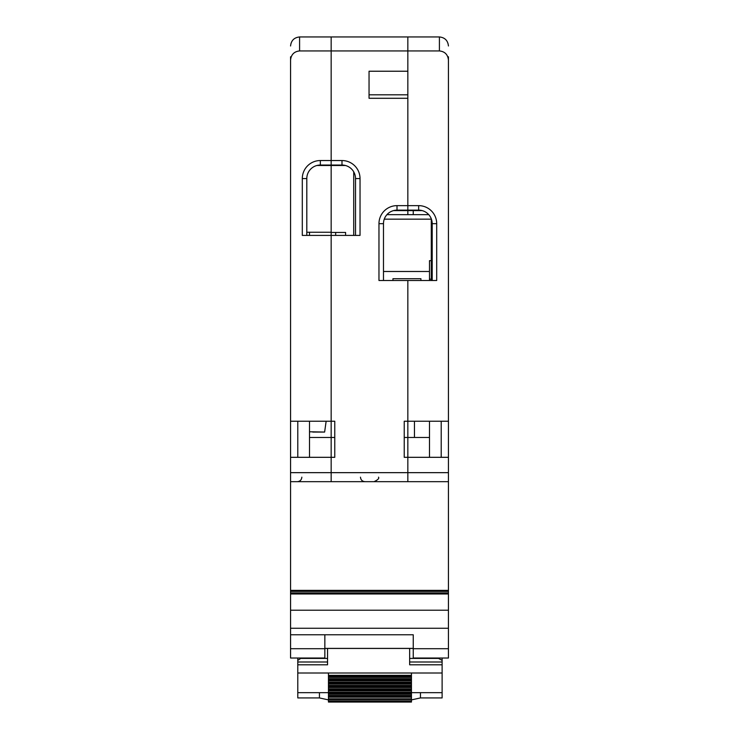 <?xml version="1.0" encoding="UTF-8"?>
<svg xmlns="http://www.w3.org/2000/svg" width="739" height="739" viewBox="0 0 739 739"><rect width="100%" height="100%" fill="white"/><g stroke="black" fill="none" stroke-linecap="round" stroke-linejoin="round"><path stroke-width="1.11" d="M393.545 210.597L422.126 210.597L393.545 210.597M431.29 280.506L431.29 218.818M392.954 280.506L392.954 278.705L420.916 278.705L420.916 280.506M404.233 437.47L407.836 437.47L407.836 457.321L448.434 457.321L448.434 60.081C447.862 54.566 444.85 51.518 439.409 50.936L407.836 50.936L407.836 36.95L331.164 36.95L331.164 160.539L341.991 160.539A18.041 18.041 0 0 1 360.032 178.579L360.032 235.408L331.164 235.408L331.164 437.47L334.767 437.47M448.434 590.369L448.434 592.927L290.566 592.927L290.566 590.369L448.434 590.369L448.434 481.671L407.836 481.671L407.836 280.506L436.703 280.506L436.703 223.677A18.041 18.041 0 0 0 418.662 205.636L407.836 205.636L407.836 50.936L331.164 50.936L331.164 36.95L299.591 36.95C294.15 37.523 291.138 40.534 290.566 45.975C291.138 40.534 294.15 37.523 299.591 36.95L299.591 50.936L331.164 50.936L331.164 165.046L331.164 160.539L320.338 160.539L320.338 165.046A13.533 13.533 0 0 0 306.805 178.579L306.805 235.408M448.434 481.671L448.434 457.321M448.434 592.927L448.434 628.261L290.566 628.261L290.566 634.773L324.846 634.773L324.846 658.024L290.566 658.024L290.566 634.773L413.249 634.773L413.249 658.024L448.434 658.024L448.434 628.261L290.566 628.261L290.566 593.98L448.434 593.98M448.434 56.792L448.434 60.081M448.434 62.205L448.434 59.055M439.409 50.936L439.409 36.95C444.85 37.523 447.862 40.534 448.434 45.975C447.862 40.534 444.85 37.523 439.409 36.95L407.836 36.95L407.836 71.23L369.047 71.23L369.047 98.287L406.034 98.287M432.195 280.506L432.195 223.677A13.533 13.533 0 0 0 418.662 210.144L407.836 210.144L407.836 205.636L407.836 210.144L397.009 210.144A13.533 13.533 0 0 0 383.486 223.677L383.486 280.506M290.566 592.927L290.566 593.98M290.566 590.369L290.566 457.321L331.164 457.321L331.164 472.655L331.164 165.499L331.164 232.249L306.805 232.249M448.434 421.23L404.233 421.23L404.233 457.321L407.836 457.321L407.836 481.671L331.164 481.671L331.164 472.655L448.434 472.655M431.29 260.664L429.488 260.664L429.488 279.157L431.29 279.157M429.488 280.506L429.488 279.157M414.459 421.23L414.459 437.47M383.486 223.677L378.968 223.677L378.968 280.506L407.836 280.506L407.836 437.47L429.488 437.47M413.249 214.661L413.249 210.597M429.488 457.321L429.488 421.23M441.211 457.321L441.211 421.23M407.836 210.597L407.836 214.661L407.836 210.597M312.763 432.056L324.624 432.056L309.512 431.779M326.139 421.23L324.624 432.056L326.148 421.23M316.874 165.499L345.455 165.499L316.874 165.499M406.034 71.23L369.047 71.23L369.047 98.287L407.836 98.287L407.836 205.636L397.009 205.636A18.041 18.041 0 0 0 378.968 223.677M353.713 235.408L353.713 171.827M345.593 232.462L345.593 235.408L345.593 232.462L331.164 232.462M431.29 219.169L384.252 219.169M428.749 214.661L386.931 214.661M309.512 437.47L331.164 437.47L331.164 457.321L334.767 457.321L334.767 421.23L290.566 421.23L290.566 56.792M335.672 232.462L335.672 235.408M355.514 235.408L355.514 178.579A13.533 13.533 0 0 0 341.991 165.046L320.338 165.046M409.646 661.996L442.116 661.996L442.116 673.007L297.789 673.007L297.789 697.93L319.433 697.93L328.458 699.898M328.458 673.007L328.458 702.05L411.447 701.727L411.447 673.007M409.646 648.454L409.646 664.777M297.789 673.007L297.789 664.804L327.553 664.804L327.553 648.454M328.458 692.665L319.433 692.665L319.433 697.93M411.447 699.547L328.458 699.602L411.447 699.547M411.447 701.302L328.458 701.302M328.458 676.37L411.447 676.37L328.458 676.37M328.458 679.751L411.447 679.751L328.458 679.751M328.458 683.122L411.447 683.122L328.458 683.122M328.458 686.503L411.447 686.503L328.458 686.503M328.458 689.884L411.447 689.884L328.458 689.884M328.458 693.265L411.447 693.265L328.458 693.265M328.458 696.563L411.447 696.554L328.458 696.563M301.392 658.024L297.789 660.361L297.789 661.996L327.553 661.996M327.553 658.412L301.392 658.412M297.789 664.804L297.789 661.996M297.789 660.361L297.789 658.024M442.116 658.024L442.116 660.361L438.504 658.412L409.646 658.412M442.116 661.996L442.116 660.361M411.447 699.898L420.463 697.93L442.116 697.93L442.116 673.007M420.463 697.93L420.463 692.665L442.116 692.665M290.566 481.671L331.164 481.671L331.164 472.655L290.566 472.655M290.566 62.205L290.566 59.055M290.566 457.321L290.566 421.23M320.338 160.539A18.041 18.041 0 0 0 302.297 178.579L302.297 235.408L331.164 235.408M299.591 50.936C294.15 51.518 291.138 54.566 290.566 60.081M309.512 235.408L309.512 232.249M297.789 421.23L297.789 457.321M309.512 421.23L309.512 457.321M432.195 237.884L431.29 237.884M448.434 648.703L413.249 648.703M448.434 610.22L290.566 610.22M369.047 94.814L407.836 94.814M290.566 591.422L448.434 591.422M432.195 223.677L436.703 223.677M418.662 210.144L418.662 205.636M429.488 271.49L383.486 271.49M355.514 178.579L360.032 178.579M341.991 165.046L341.991 160.539M397.009 210.144L397.009 205.636M328.458 700.941L411.447 700.941M328.458 698.817L411.447 698.817M328.458 695.528L411.447 695.528M328.458 692.231L411.447 692.231M328.458 688.85L411.447 688.85M328.458 685.469L411.447 685.469M328.458 682.088L411.447 682.088M328.458 678.716L411.447 678.716M328.458 675.335L411.447 675.335M442.116 664.804L409.646 664.804M413.249 648.445L324.846 648.445M319.433 692.665L297.789 692.665M328.458 677.377L411.447 677.377M328.458 680.758L411.447 680.758M328.458 684.129L411.447 684.129M328.458 687.51L411.447 687.51M328.458 690.891L411.447 690.891M328.458 694.272L411.447 694.272M328.458 697.191L411.447 697.191M413.249 648.389L324.846 648.389L413.249 648.399M411.447 692.665L420.463 692.665M290.566 648.703L324.846 648.703M302.297 178.579L306.805 178.579M378.525 477.163C379.366 478.392 377.86 479.897 374.008 481.671M360.475 477.163C360.743 479.897 362.249 481.403 364.992 481.671M328.458 702.05L411.447 702.05M413.249 648.454L324.846 648.454M301.845 477.163C301.577 479.897 300.071 481.403 297.337 481.671"/></g></svg>
